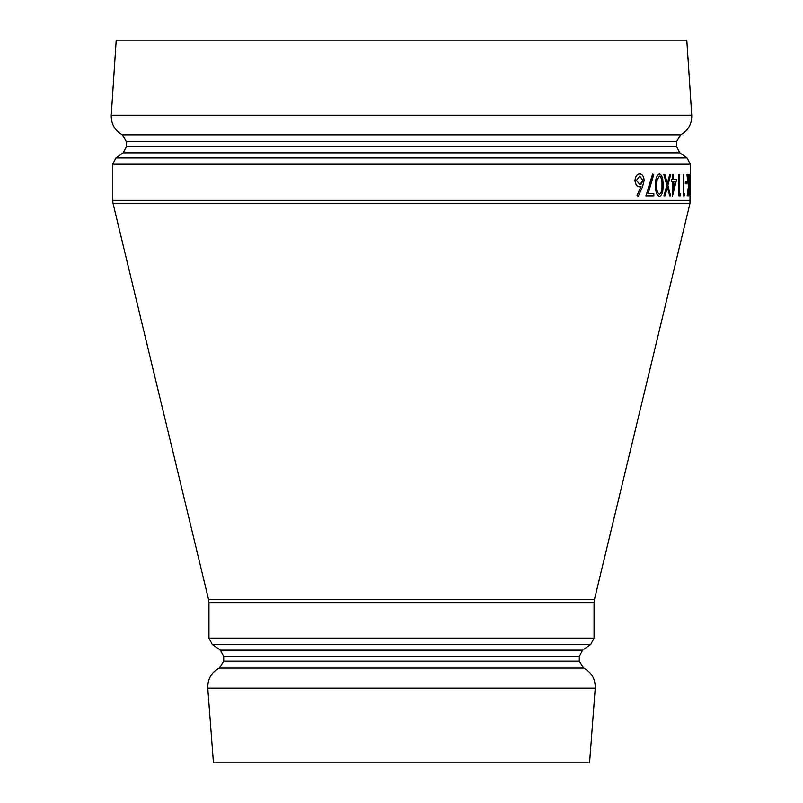 <?xml version="1.0" encoding="UTF-8"?>
<svg xmlns="http://www.w3.org/2000/svg" width="803" height="803" viewBox="0 0 803 803"><rect width="100%" height="100%" fill="white"/><g stroke="black" fill="none" stroke-linecap="round" stroke-linejoin="round"><path stroke-width="1.2" d="M648.061 193.684L653.863 193.684L653.863 195.882L645.923 195.882L652.648 173.94L653.712 174.853L648.061 193.684L653.732 193.684M667.293 183.666L669.722 174.482L670.726 174.482L667.895 185.393L670.615 195.882L669.742 195.882L667.423 187.129L664.974 195.882L663.961 195.882L666.952 185.393L663.84 174.482L664.854 174.482L667.423 183.666L669.853 174.482M669.742 195.882L667.293 187.129M663.961 195.882L666.821 185.393L663.84 174.482M672.312 179.42L672.312 174.482L673.145 174.482L673.145 179.42L676.487 179.42M672.312 181.619L672.312 196.424L672.442 181.619L671.519 181.619L671.519 179.42L672.442 179.42L672.442 174.482M671.519 179.42L671.519 181.619M679.599 193.684L679.599 174.482L678.916 174.482L678.916 195.882L680.161 195.882L680.502 193.684L679.599 193.684L680.372 193.684M683.724 193.684L683.724 174.482L683.162 174.482L683.162 195.882L684.156 195.882L684.427 193.684L683.724 193.684L684.297 193.684M690.008 195.882L689.215 190.16L689.907 184.359L689.345 190.16L690.209 195.882L689.998 183.204M689.787 184.359L689.195 174.482L690.048 184.359L690.128 174.482M687.157 195.882L688.432 186.276L686.906 174.482L687.418 174.482L688.693 184.81L688.904 174.482L688.904 195.882L688.693 187.731L687.157 195.882L688.562 186.276L687.037 174.482M688.693 174.482L688.562 183.626M688.562 188.775L688.693 195.882M685.401 181.619L685.28 183.807L685.401 181.619L686.836 181.619L686.836 183.807L685.401 183.807M659.524 173.94L659.393 173.94C656.683 175.064 655.399 178.808 655.539 185.172C655.389 191.546 656.673 195.3 659.393 196.424L659.524 196.424C662.104 195.27 663.268 191.516 663.007 185.172C663.258 178.838 662.094 175.094 659.524 173.94C656.814 175.054 655.529 178.808 655.67 185.172C655.519 191.556 656.804 195.3 659.524 196.424M639.81 173.94C637.16 173.98 635.595 176.168 635.083 180.494C635.554 184.65 637.05 186.758 639.569 186.828L639.449 186.828C636.92 186.758 635.424 184.65 634.952 180.494C635.464 176.158 637.04 173.98 639.68 173.94L639.81 173.94C642.31 174.03 643.745 176.198 644.126 180.454L642.561 186.667L638.214 196.424L637.04 195.27L640.955 186.627M595.234 688.161L589.553 762.85L213.447 762.85L207.766 688.161L595.234 688.161C595.485 679.097 591.63 672.412 583.651 668.096L219.349 668.096C211.37 672.412 207.515 679.097 207.766 688.161M122.307 134.814L680.693 134.814C688.251 130.477 691.945 123.943 691.744 115.22L686.796 40.15L116.204 40.15L111.256 115.22C111.055 123.943 114.749 130.477 122.307 134.814L126.472 141.659L676.527 141.659L676.527 146.537L126.472 146.537L123.19 152.841L679.81 152.841L687.037 157.91L115.963 157.91L112.681 164.213L690.319 164.213L689.968 203.37L113.032 203.37L208.589 599.63L594.411 599.63L689.968 203.37M690.319 173.98L690.299 196.424M689.907 184.359L689.325 174.482M689.907 193.684L689.787 186.527M683.293 174.482L683.293 195.882M679.047 174.482L679.047 195.882M673.145 179.42L676.618 179.42L672.442 196.424M675.373 181.619L673.145 181.619L673.145 190.913L675.373 181.619M673.024 190.913L675.253 181.619L673.145 181.619M659.494 194.236C657.456 193.121 656.523 190.11 656.693 185.182L657.125 179.802L659.494 176.128C661.471 177.202 662.345 180.223 662.094 185.182C662.355 190.1 661.481 193.121 659.494 194.236M659.363 176.128C661.351 177.222 662.214 180.243 661.973 185.182C662.214 190.14 661.341 193.162 659.363 194.236M646.054 195.882L652.779 173.94M638.214 196.424L637.17 195.27L641.085 186.627L639.569 186.828M639.74 176.128L642.872 180.374L639.85 184.63L636.468 180.374L639.74 176.128M639.67 176.138L642.872 180.374M642.741 180.374L641.557 183.847L639.79 184.63M112.681 164.213L112.681 200.369L690.319 200.369M401.5 638.114L208.951 638.114L212.233 644.418L590.767 644.418L594.049 638.114L401.5 638.114M590.767 644.418L582.566 650.159L220.434 650.159L212.233 644.418M594.411 599.63L594.049 602.631L208.951 602.631L208.951 638.114M220.434 650.159L223.716 656.463L579.284 656.463L579.284 661.16L223.716 661.16L219.349 668.096M691.744 115.22L111.256 115.22M594.049 602.631L594.049 638.114M687.037 157.91L690.319 164.213M123.19 152.841L115.963 157.91M579.284 661.16L583.651 668.096M223.716 656.463L223.716 661.16M582.566 650.159L579.284 656.463M676.527 146.537L679.81 152.841M126.472 141.659L126.472 146.537M680.693 134.814L676.527 141.659M208.589 599.63L208.951 602.631M112.681 200.369L113.032 203.37"/></g></svg>
